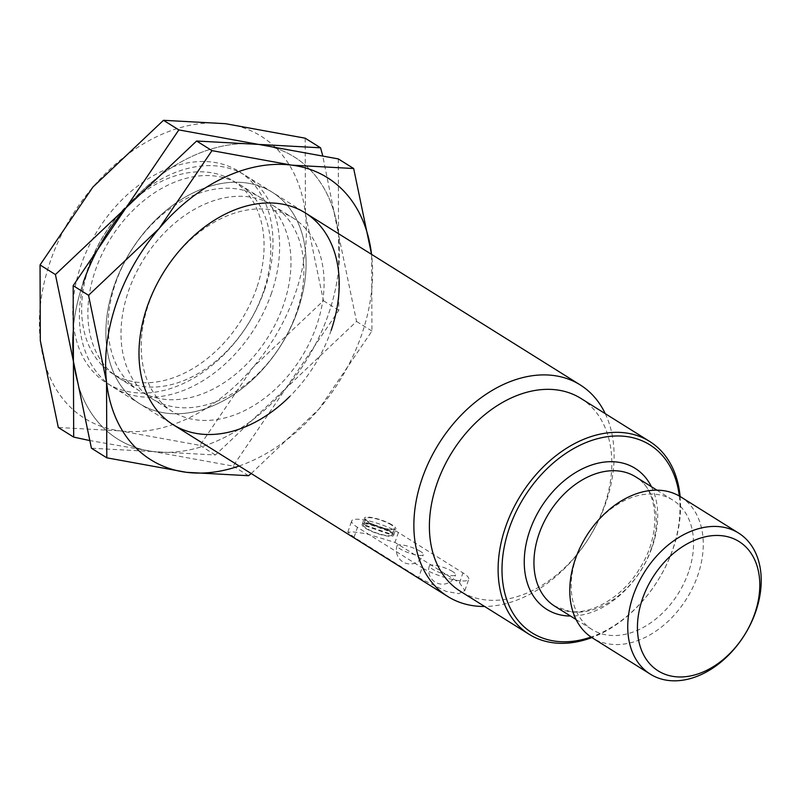 <?xml version="1.0" encoding="UTF-8"?>
<svg xmlns="http://www.w3.org/2000/svg" width="801" height="801" viewBox="0 0 801 801"><rect width="100%" height="100%" fill="white"/><g stroke="black" fill="none" stroke-linecap="round" stroke-linejoin="round"><path stroke-width="0.6" stroke-dasharray="4 3" d="M271.529 293.046A124.816 88.611 -58 0 1 113.291 387.243A124.816 88.611 -58 0 1 87.459 269.807A124.816 88.611 -58 0 1 245.697 175.619A124.816 88.611 -58 0 1 271.529 293.046M256.72 287.869A113.722 80.741 -58 0 1 136.941 382.237A113.722 80.741 -58 0 1 89.021 266.703A113.722 80.741 -58 0 1 208.801 172.335A113.722 80.741 -58 0 1 256.72 287.869M605.266 413.666A124.816 88.611 -58 0 1 606.017 502.317A124.816 88.611 -58 0 1 484.635 606.477M418.653 577.641L446.097 591.398L458.743 593.641L464.87 590.567L459.554 582.808L394.973 542.397L365.817 533.636L353.001 531.894L347.814 532.204L354.072 537.241L418.653 577.641L422.047 567.719A27.735 6.098 18.9 0 0 450.342 578.983A27.735 6.098 18.9 0 0 468.735 579.293A27.735 6.098 18.9 0 0 462.948 572.885L398.367 532.485A27.735 6.098 18.9 0 0 370.072 521.221A27.735 6.098 18.9 0 0 351.679 520.92A27.735 6.098 18.9 0 0 357.466 527.318L422.047 567.719M580.925 398.437A113.722 80.741 -58 0 1 604.465 505.431A113.722 80.741 -58 0 1 460.295 591.248M680.119 496.49A113.722 80.741 -58 0 1 673.18 548.425A113.722 80.741 -58 0 1 591.849 637.566M679.288 496.009A110.949 78.768 -58 0 1 672.79 549.206A110.949 78.768 -58 0 1 591.058 637.035M688.62 571.874A76.275 54.148 -58 0 1 591.929 629.436A76.275 54.148 -58 0 1 576.139 557.676A76.275 54.148 -58 0 1 672.84 500.114A76.275 54.148 -58 0 1 688.62 571.874M680.65 496.83A83.204 59.074 -58 0 1 697.881 575.108A83.204 59.074 -58 0 1 592.39 637.906M420.435 551.398A13.867 3.054 18.9 0 0 406.287 545.761A13.867 3.054 18.9 0 0 397.086 545.611A13.867 3.054 18.9 0 0 399.979 548.815A13.867 3.054 18.9 0 0 418.482 555.283A13.867 3.054 18.9 0 0 423.329 554.592A13.867 3.054 18.9 0 0 420.435 551.398M452.725 571.594A13.867 3.054 18.9 0 0 438.578 565.967A13.867 3.054 18.9 0 0 429.376 565.816A13.867 3.054 18.9 0 0 432.27 569.01A13.867 3.054 18.9 0 0 450.773 575.488A13.867 3.054 18.9 0 0 455.619 574.798A13.867 3.054 18.9 0 0 452.725 571.594M392.38 525.045A16.641 3.655 18.9 0 0 375.399 518.297A16.641 3.655 18.9 0 0 364.365 518.107A16.641 3.655 18.9 0 0 367.839 521.952A16.641 3.655 18.9 0 0 384.82 528.71A16.641 3.655 18.9 0 0 395.854 528.89A16.641 3.655 18.9 0 0 392.38 525.045M390.187 531.453A16.641 3.655 18.9 0 0 373.206 524.695A16.641 3.655 18.9 0 0 362.172 524.515A16.641 3.655 18.9 0 0 365.646 528.35A16.641 3.655 18.9 0 0 382.628 535.108A16.641 3.655 18.9 0 0 393.661 535.288A16.641 3.655 18.9 0 0 390.187 531.453M391.359 524.925A15.259 3.354 18.9 0 0 375.789 518.728A15.259 3.354 18.9 0 0 365.677 518.557A15.259 3.354 18.9 0 0 368.86 522.082A15.259 3.354 18.9 0 0 384.42 528.27A15.259 3.354 18.9 0 0 394.543 528.44A15.259 3.354 18.9 0 0 391.359 524.925M363.724 524.615A15.259 3.354 -161.1 0 1 374.447 525.346A15.259 3.354 -161.1 0 1 389.166 531.323A15.259 3.354 -161.1 0 1 392.39 534.637L363.724 524.615L364.595 522.052A15.259 3.354 18.9 0 0 364.365 522.402A15.259 3.354 18.9 0 0 364.325 522.602L363.444 525.166L392.11 535.188L392.991 532.625A15.259 3.354 18.9 0 0 393.231 532.285A15.259 3.354 18.9 0 0 393.271 532.074L364.595 522.052M392.11 535.188A15.259 3.354 -161.1 0 1 381.396 534.457A15.259 3.354 -161.1 0 1 366.668 528.48A15.259 3.354 -161.1 0 1 363.444 525.166M364.325 522.602L392.991 532.625M393.271 532.074L392.39 534.637M316.715 325.306A114.002 80.941 -58 0 1 172.185 411.334A114.002 80.941 -58 0 1 148.585 304.08A114.002 80.941 -58 0 1 293.116 218.042A114.002 80.941 -58 0 1 316.715 325.306M331.143 330.342A124.816 88.611 -58 0 1 289.812 396.405M296.51 312.66A114.002 80.941 -58 0 1 151.98 398.688A114.002 80.941 -58 0 1 128.38 291.434A114.002 80.941 -58 0 1 272.911 205.396A114.002 80.941 -58 0 1 296.51 312.66M298.022 309.627A124.816 88.611 -58 0 1 166.548 413.196A124.816 88.611 -58 0 1 113.952 286.388A124.816 88.611 -58 0 1 245.426 182.808A124.816 88.611 -58 0 1 298.022 309.627A124.816 88.611 -58 0 1 166.548 413.196A124.816 88.611 -58 0 1 113.952 286.388A124.816 88.611 -58 0 1 245.426 182.808A124.816 88.611 -58 0 1 298.022 309.627M338.292 158.908L338.553 234.623L356.555 321.451L285.967 388.215L233.121 466.092L153.402 451.594A166.418 118.147 -58 0 1 73.422 361.381A166.418 118.147 -58 0 1 83.274 282.513A166.418 118.147 -58 0 1 126.007 207.789A166.418 118.147 -58 0 1 258.573 144.41A166.418 118.147 -58 0 1 338.553 234.623A166.418 118.147 -58 0 1 328.7 313.501A166.418 118.147 -58 0 1 285.967 388.215A166.418 118.147 -58 0 1 153.402 451.594L91.424 448.21M251.224 473.541L319.088 408.941L371.924 331.063L371.674 255.349A166.418 118.147 -58 0 1 361.822 334.217A166.418 118.147 -58 0 1 319.088 408.941A166.418 118.147 -58 0 1 239.159 465.982M371.674 255.349L371.564 254.368A166.418 118.147 -58 0 1 371.674 255.349M248.49 475.714L233.121 466.092M371.924 331.063L356.555 321.451M283.604 304.58A114.002 80.941 -58 0 1 139.074 390.618A114.002 80.941 -58 0 1 115.474 283.354A114.002 80.941 -58 0 1 260.005 197.326A114.002 80.941 -58 0 1 283.604 304.58M263.389 291.934A114.002 80.941 -58 0 1 118.858 377.972A114.002 80.941 -58 0 1 95.259 270.708A114.002 80.941 -58 0 1 239.789 184.681A114.002 80.941 -58 0 1 263.389 291.934M264.901 288.901A124.816 88.611 -58 0 1 133.427 392.48A124.816 88.611 -58 0 1 80.841 265.662A124.816 88.611 -58 0 1 212.315 162.092A124.816 88.611 -58 0 1 264.901 288.901M305.181 138.193L305.431 213.907L323.444 300.725L252.846 367.499L200.01 445.376L120.28 430.878A166.418 118.147 -58 0 1 40.31 340.665A166.418 118.147 -58 0 1 50.163 261.797A166.418 118.147 -58 0 1 92.896 187.074A166.418 118.147 -58 0 1 225.461 123.694A166.418 118.147 -58 0 1 305.431 213.907A166.418 118.147 -58 0 1 295.579 292.776A166.418 118.147 -58 0 1 252.846 367.499A166.418 118.147 -58 0 1 120.28 430.878L58.313 427.484M89.291 440.46L153.402 451.594L215.379 454.988L285.967 388.215L338.813 310.347L338.553 234.623A166.418 118.147 -58 0 1 328.7 313.501A166.418 118.147 -58 0 1 285.967 388.215A166.418 118.147 -58 0 1 153.402 451.594A166.418 118.147 -58 0 1 73.422 361.381A166.418 118.147 -58 0 1 83.274 282.513M126.007 207.789A166.418 118.147 -58 0 1 258.573 144.41A166.418 118.147 -58 0 1 338.553 234.623L322.683 155.544M215.379 454.988L200.01 445.376M338.813 310.347L323.444 300.725M651.453 486.738A83.204 59.074 -58 0 1 652.344 546.622A83.204 59.074 -58 0 1 570.542 616.059M651.363 548.565A76.275 54.148 -58 0 1 571.023 611.864A76.275 54.148 -58 0 1 554.672 606.127L569.701 611.383C591.999 614.918 623.088 596.755 640.069 567.919C662.327 532.805 658.142 489.061 635.583 476.805A76.275 54.148 -58 0 1 651.363 548.565M354.072 537.241L357.466 527.318M398.367 532.485L394.973 542.397M459.554 582.808L462.948 572.885M113.291 387.243L172.906 424.54M576.049 619.503L591.929 629.436M397.086 545.611A13.867 13.867 0 0 0 402.853 561.861A13.867 13.867 0 0 0 423.329 554.592M429.376 565.816A13.867 13.867 0 0 0 435.143 582.067A13.867 13.867 0 0 0 455.619 574.798M362.172 524.515L364.365 518.107M364.365 522.402L365.677 518.557M393.231 532.285L394.543 528.44M393.661 535.288L395.854 528.89M347.814 532.204L351.679 520.92M464.88 590.567L468.735 579.293M656.96 490.182L672.84 500.114M245.697 175.619L305.311 212.916M151.98 398.688L172.185 411.334M272.911 205.396L293.116 218.042M118.858 377.972L139.074 390.618M239.789 184.681L260.005 197.326"/><path stroke-width="1.2" d="M484.635 606.477A124.816 88.611 -58 0 1 447.789 596.515A124.816 88.611 -58 0 1 421.947 479.078A124.816 88.611 -58 0 1 580.184 384.891A124.816 88.611 -58 0 1 605.266 413.666M591.849 637.566A113.722 80.741 -58 0 1 529.01 634.242L460.295 591.248A113.722 80.741 -58 0 1 436.755 484.265A113.722 80.741 -58 0 1 580.925 398.437L649.641 441.431A113.722 80.741 -58 0 1 680.119 496.49M529.01 634.242A113.722 80.741 -58 0 1 505.471 527.258A113.722 80.741 -58 0 1 649.641 441.431M591.058 637.035A110.949 78.768 -58 0 1 509.176 528.55A110.949 78.768 -58 0 1 603.383 437.356A110.949 78.768 -58 0 1 679.288 496.009M650.342 674.162L592.39 637.906A83.204 59.074 -58 0 1 575.168 559.619A83.204 59.074 -58 0 1 680.65 496.83L738.612 533.086A83.204 59.074 -58 0 1 755.834 611.373A83.204 59.074 -58 0 1 650.342 674.162A83.204 59.074 -58 0 1 633.12 595.884A83.204 59.074 -58 0 1 738.612 533.086M754.862 613.316A76.275 54.148 -58 0 1 674.512 676.615A76.275 54.148 -58 0 1 642.372 599.118A76.275 54.148 -58 0 1 722.722 535.819A76.275 54.148 -58 0 1 754.862 613.316M289.812 396.405A124.816 88.611 -58 0 1 172.906 424.54A124.816 88.611 -58 0 1 147.074 307.103A124.816 88.611 -58 0 1 278.548 203.534A124.816 88.611 -58 0 1 331.143 330.342M106.803 457.822L186.523 472.32A166.418 118.147 -58 0 1 106.543 382.107L106.803 457.822L91.424 448.21L73.422 361.381L73.171 285.667L126.007 207.789L196.605 141.016L258.573 144.41L338.292 158.908L353.672 168.53L291.694 165.136A166.418 118.147 -58 0 1 371.554 254.368L353.672 168.53M116.395 303.239A166.418 118.147 -58 0 1 159.129 228.515L88.541 295.289L106.543 382.107A166.418 118.147 -58 0 1 116.395 303.239M239.159 465.982A166.418 118.147 -58 0 1 186.523 472.32L248.49 475.714L251.224 473.541M291.694 165.136L211.975 150.638L159.129 228.515A166.418 118.147 -58 0 1 291.694 165.136M88.541 295.289L73.171 285.667M211.975 150.638L196.605 141.016M73.682 437.106L58.313 427.484L40.31 340.665L40.05 264.951L92.896 187.074L163.484 120.3L225.461 123.694L305.181 138.193L320.55 147.805L258.573 144.41L178.853 129.912L126.007 207.789L55.419 274.563L73.422 361.381L73.682 437.106L89.291 440.46M83.274 282.513A166.418 118.147 -58 0 1 126.007 207.789M322.683 155.544L320.55 147.805M55.419 274.563L40.05 264.951M178.853 129.912L163.484 120.3M570.542 616.059A83.204 59.074 -58 0 1 564.695 615.669A83.204 59.074 -58 0 1 529.631 531.133A83.204 59.074 -58 0 1 617.281 462.077A83.204 59.074 -58 0 1 651.453 486.738M576.049 619.503L554.672 606.127A76.275 54.148 -58 0 1 538.883 534.367A76.275 54.148 -58 0 1 619.223 471.068A76.275 54.148 -58 0 1 635.583 476.805L656.96 490.182M172.906 424.54L447.789 596.515M305.311 212.916L580.184 384.891"/></g></svg>
